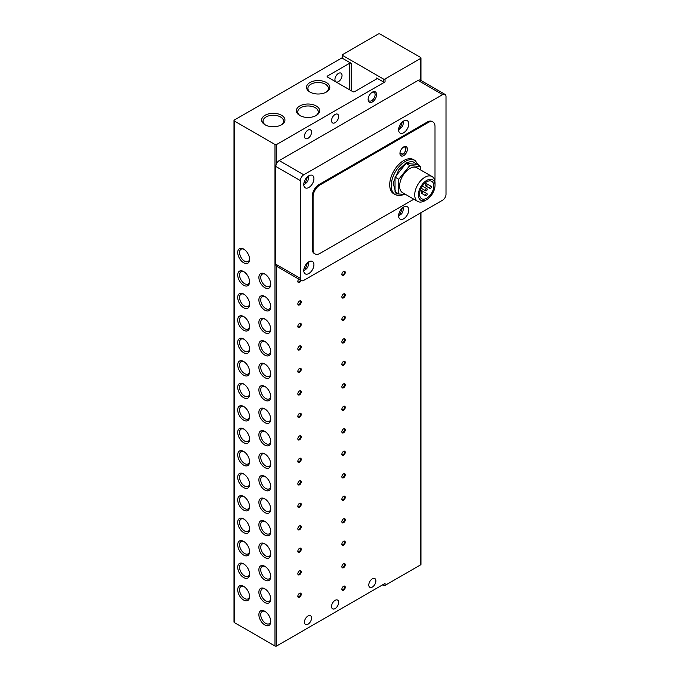 <?xml version="1.0" encoding="UTF-8"?>
<svg xmlns="http://www.w3.org/2000/svg" width="680" height="680" viewBox="0 0 680 680"><rect width="100%" height="100%" fill="white"/><g stroke="black" fill="none" stroke-linecap="round" stroke-linejoin="round"><path stroke-width="1.02" d="M335.096 114.461A5.032 2.907 -60 0 1 337.611 114.206A5.032 2.907 -60 0 1 338.376 118.235A5.032 2.907 -60 0 1 335.096 122.672A5.032 2.907 -60 0 1 332.579 122.919A5.032 2.907 -60 0 1 331.806 118.889A5.032 2.907 -60 0 1 335.096 114.461M308.006 130.101A5.032 2.907 -60 0 1 310.514 129.855A5.032 2.907 -60 0 1 311.287 133.883A5.032 2.907 -60 0 1 308.006 138.312A5.032 2.907 -60 0 1 305.49 138.558A5.032 2.907 -60 0 1 304.716 134.53A5.032 2.907 -60 0 1 308.006 130.101M335.096 600.346A5.032 2.907 -60 0 1 337.611 600.091A5.032 2.907 -60 0 1 338.376 604.129A5.032 2.907 -60 0 1 335.096 608.558A5.032 2.907 -60 0 1 332.579 608.804A5.032 2.907 -60 0 1 331.806 604.775A5.032 2.907 -60 0 1 335.096 600.346M308.006 615.986A5.032 2.907 -60 0 1 310.514 615.74A5.032 2.907 -60 0 1 311.287 619.769A5.032 2.907 -60 0 1 308.006 624.197A5.032 2.907 -60 0 1 305.49 624.444A5.032 2.907 -60 0 1 304.716 620.415A5.032 2.907 -60 0 1 308.006 615.986M338.478 73.397A5.032 2.907 -60 0 1 340.995 73.151A5.032 2.907 -60 0 1 341.768 77.18A5.032 2.907 -60 0 1 338.478 81.609A5.032 2.907 -60 0 1 335.971 81.864A5.032 2.907 -60 0 1 335.197 77.826A5.032 2.907 -60 0 1 338.478 73.397M309.927 92.038L309.927 92.038A11.645 6.723 180 0 1 309.927 82.526A11.645 6.723 180 0 1 326.4 82.526A11.645 6.723 180 0 1 326.4 92.038A11.645 6.723 180 0 1 309.927 92.038M325.873 92.319A10.259 5.924 0 0 0 328.423 88.417A10.259 5.924 0 0 0 325.414 84.227A10.259 5.924 0 0 0 314.236 82.943A10.259 5.924 0 0 0 307.904 88.417A10.259 5.924 0 0 0 310.445 92.319M281.001 125.069A10.259 5.924 0 0 0 283.543 121.168A10.259 5.924 0 0 0 280.543 116.977A10.259 5.924 0 0 0 266.033 116.977A10.259 5.924 0 0 0 263.032 121.168A10.259 5.924 0 0 0 265.574 125.069M265.055 115.277A11.645 6.723 180 0 1 281.528 115.277A11.645 6.723 180 0 1 281.528 124.788L281.528 124.788A11.645 6.723 180 0 1 265.055 124.788A11.645 6.723 180 0 1 265.055 115.277M299.769 115.498L299.769 115.498A11.645 6.723 180 0 1 299.769 105.986A11.645 6.723 180 0 1 316.243 105.986A11.645 6.723 180 0 1 316.243 115.498A11.645 6.723 180 0 1 299.769 115.498M315.716 115.779A10.259 5.924 0 0 0 318.257 111.877A10.259 5.924 0 0 0 315.256 107.695A10.259 5.924 0 0 0 304.079 106.411A10.259 5.924 0 0 0 297.747 111.877A10.259 5.924 0 0 0 300.288 115.779M297.857 393.635A1.878 1.079 120 0 0 298.231 394.306A1.878 1.079 120 0 0 299.166 394.213A1.878 1.079 120 0 0 300.492 391.909A1.878 1.079 120 0 0 300.109 391.051A1.878 1.079 120 0 0 299.344 391.059M297.84 393.865A2.397 1.385 120 0 0 299.54 394.842A2.397 1.385 120 0 0 301.231 391.909A2.397 1.385 120 0 0 299.54 390.932A2.397 1.385 120 0 0 297.84 393.865M297.857 371.152A1.878 1.079 120 0 0 298.231 371.815A1.878 1.079 120 0 0 299.166 371.722A1.878 1.079 120 0 0 300.492 369.427A1.878 1.079 120 0 0 300.109 368.569A1.878 1.079 120 0 0 299.344 368.577M297.84 371.382A2.397 1.385 120 0 0 299.54 372.359A2.397 1.385 120 0 0 301.231 369.427A2.397 1.385 120 0 0 299.54 368.45A2.397 1.385 120 0 0 297.84 371.382M297.857 348.661A1.878 1.079 120 0 0 298.231 349.333A1.878 1.079 120 0 0 299.166 349.24A1.878 1.079 120 0 0 300.492 346.945A1.878 1.079 120 0 0 300.109 346.077A1.878 1.079 120 0 0 299.344 346.086M297.84 348.899A2.397 1.385 120 0 0 299.54 349.877A2.397 1.385 120 0 0 301.231 346.945A2.397 1.385 120 0 0 299.54 345.967A2.397 1.385 120 0 0 297.84 348.899M297.857 326.179A1.878 1.079 120 0 0 298.231 326.842A1.878 1.079 120 0 0 299.166 326.757A1.878 1.079 120 0 0 300.492 324.453A1.878 1.079 120 0 0 300.109 323.595A1.878 1.079 120 0 0 299.344 323.603M297.84 326.409A2.397 1.385 120 0 0 299.54 327.386A2.397 1.385 120 0 0 301.231 324.453A2.397 1.385 120 0 0 299.54 323.476A2.397 1.385 120 0 0 297.84 326.409M297.857 303.697A1.878 1.079 120 0 0 298.231 304.359A1.878 1.079 120 0 0 299.166 304.266A1.878 1.079 120 0 0 300.492 301.971A1.878 1.079 120 0 0 300.109 301.113A1.878 1.079 120 0 0 299.344 301.121M297.84 303.926A2.397 1.385 120 0 0 299.54 304.903A2.397 1.385 120 0 0 301.231 301.971A2.397 1.385 120 0 0 299.54 300.993A2.397 1.385 120 0 0 297.84 303.926M297.857 281.205A1.878 1.079 120 0 0 298.231 281.877A1.878 1.079 120 0 0 299.166 281.784A1.878 1.079 120 0 0 300.416 280.05M298.809 279.115A2.397 1.385 120 0 0 297.84 281.435A2.397 1.385 120 0 0 299.166 282.582A2.397 1.385 120 0 0 301.061 280.423M372.351 587.053A5.032 2.907 120 0 0 375.632 582.615A5.032 2.907 120 0 0 374.858 578.587A5.032 2.907 120 0 0 372.351 578.833A5.032 2.907 120 0 0 369.061 583.27A5.032 2.907 120 0 0 369.835 587.299A5.032 2.907 120 0 0 372.351 587.053M297.857 416.126A1.878 1.079 120 0 0 298.231 416.789A1.878 1.079 120 0 0 299.166 416.695A1.878 1.079 120 0 0 300.492 414.4A1.878 1.079 120 0 0 300.109 413.542A1.878 1.079 120 0 0 299.344 413.542M297.84 416.355A2.397 1.385 120 0 0 299.54 417.333A2.397 1.385 120 0 0 301.231 414.4A2.397 1.385 120 0 0 299.54 413.423A2.397 1.385 120 0 0 297.84 416.355M297.857 438.608A1.878 1.079 120 0 0 298.231 439.271A1.878 1.079 120 0 0 299.166 439.178A1.878 1.079 120 0 0 300.492 436.883A1.878 1.079 120 0 0 300.109 436.024A1.878 1.079 120 0 0 299.344 436.033M297.84 438.838A2.397 1.385 120 0 0 299.54 439.815A2.397 1.385 120 0 0 301.231 436.883A2.397 1.385 120 0 0 299.54 435.906A2.397 1.385 120 0 0 297.84 438.838M297.857 461.091A1.878 1.079 120 0 0 298.231 461.762A1.878 1.079 120 0 0 299.166 461.669A1.878 1.079 120 0 0 300.492 459.365A1.878 1.079 120 0 0 300.109 458.507A1.878 1.079 120 0 0 299.344 458.515M297.84 461.32A2.397 1.385 120 0 0 299.54 462.298A2.397 1.385 120 0 0 301.231 459.365A2.397 1.385 120 0 0 299.54 458.388A2.397 1.385 120 0 0 297.84 461.32M297.857 483.582A1.878 1.079 120 0 0 298.231 484.245A1.878 1.079 120 0 0 299.166 484.151A1.878 1.079 120 0 0 300.492 481.856A1.878 1.079 120 0 0 300.109 480.998A1.878 1.079 120 0 0 299.344 481.006M297.84 483.812A2.397 1.385 120 0 0 299.54 484.789A2.397 1.385 120 0 0 301.231 481.856A2.397 1.385 120 0 0 299.54 480.879A2.397 1.385 120 0 0 297.84 483.812M297.857 506.065A1.878 1.079 120 0 0 298.231 506.727A1.878 1.079 120 0 0 299.166 506.642A1.878 1.079 120 0 0 300.492 504.339A1.878 1.079 120 0 0 300.109 503.481A1.878 1.079 120 0 0 299.344 503.489M297.84 506.294A2.397 1.385 120 0 0 299.54 507.271A2.397 1.385 120 0 0 301.231 504.339A2.397 1.385 120 0 0 299.54 503.362A2.397 1.385 120 0 0 297.84 506.294M297.857 528.547A1.878 1.079 120 0 0 298.231 529.218A1.878 1.079 120 0 0 299.166 529.125A1.878 1.079 120 0 0 300.492 526.83A1.878 1.079 120 0 0 300.109 525.963A1.878 1.079 120 0 0 299.344 525.971M297.84 528.785A2.397 1.385 120 0 0 299.54 529.762A2.397 1.385 120 0 0 301.231 526.83A2.397 1.385 120 0 0 299.54 525.852A2.397 1.385 120 0 0 297.84 528.785M297.857 551.038A1.878 1.079 120 0 0 298.231 551.701A1.878 1.079 120 0 0 299.166 551.608A1.878 1.079 120 0 0 300.492 549.312A1.878 1.079 120 0 0 300.109 548.454A1.878 1.079 120 0 0 299.344 548.462M297.84 551.267A2.397 1.385 120 0 0 299.54 552.245A2.397 1.385 120 0 0 301.231 549.312A2.397 1.385 120 0 0 299.54 548.335A2.397 1.385 120 0 0 297.84 551.267M297.857 573.52A1.878 1.079 120 0 0 298.231 574.192A1.878 1.079 120 0 0 299.166 574.098A1.878 1.079 120 0 0 300.492 571.795A1.878 1.079 120 0 0 300.109 570.937A1.878 1.079 120 0 0 299.344 570.945M297.84 573.75A2.397 1.385 120 0 0 299.54 574.727A2.397 1.385 120 0 0 301.231 571.795A2.397 1.385 120 0 0 299.54 570.817A2.397 1.385 120 0 0 297.84 573.75M297.857 596.012A1.878 1.079 120 0 0 298.231 596.674A1.878 1.079 120 0 0 299.166 596.581A1.878 1.079 120 0 0 300.492 594.286A1.878 1.079 120 0 0 300.109 593.428A1.878 1.079 120 0 0 299.344 593.428M297.84 596.241A2.397 1.385 120 0 0 299.54 597.218A2.397 1.385 120 0 0 301.231 594.286A2.397 1.385 120 0 0 299.54 593.308A2.397 1.385 120 0 0 297.84 596.241M341.878 274.168A1.878 1.079 120 0 0 342.261 274.839A1.878 1.079 120 0 0 343.196 274.745A1.878 1.079 120 0 0 344.522 272.442A1.878 1.079 120 0 0 344.131 271.583A1.878 1.079 120 0 0 343.366 271.592M341.87 274.397A2.397 1.385 120 0 0 343.561 275.375A2.397 1.385 120 0 0 345.253 272.442A2.397 1.385 120 0 0 343.561 271.464A2.397 1.385 120 0 0 341.87 274.397M341.878 296.659A1.878 1.079 120 0 0 342.261 297.322A1.878 1.079 120 0 0 343.196 297.228A1.878 1.079 120 0 0 344.522 294.933A1.878 1.079 120 0 0 344.131 294.075A1.878 1.079 120 0 0 343.366 294.075M341.87 296.888A2.397 1.385 120 0 0 343.561 297.865A2.397 1.385 120 0 0 345.253 294.933A2.397 1.385 120 0 0 343.561 293.955A2.397 1.385 120 0 0 341.87 296.888M341.878 319.141A1.878 1.079 120 0 0 342.261 319.804A1.878 1.079 120 0 0 343.196 319.71A1.878 1.079 120 0 0 344.522 317.416A1.878 1.079 120 0 0 344.131 316.557A1.878 1.079 120 0 0 343.366 316.565M341.87 319.37A2.397 1.385 120 0 0 343.561 320.348A2.397 1.385 120 0 0 345.253 317.416A2.397 1.385 120 0 0 343.561 316.438A2.397 1.385 120 0 0 341.87 319.37M341.878 341.624A1.878 1.079 120 0 0 342.261 342.295A1.878 1.079 120 0 0 343.196 342.201A1.878 1.079 120 0 0 344.522 339.898A1.878 1.079 120 0 0 344.131 339.039A1.878 1.079 120 0 0 343.366 339.048M341.87 341.861A2.397 1.385 120 0 0 343.561 342.839A2.397 1.385 120 0 0 345.253 339.898A2.397 1.385 120 0 0 343.561 338.921A2.397 1.385 120 0 0 341.87 341.861M341.878 364.115A1.878 1.079 120 0 0 342.261 364.777A1.878 1.079 120 0 0 343.196 364.684A1.878 1.079 120 0 0 344.522 362.389A1.878 1.079 120 0 0 344.131 361.53A1.878 1.079 120 0 0 343.366 361.539M341.87 364.344A2.397 1.385 120 0 0 343.561 365.322A2.397 1.385 120 0 0 345.253 362.389A2.397 1.385 120 0 0 343.561 361.411A2.397 1.385 120 0 0 341.87 364.344M341.878 386.597A1.878 1.079 120 0 0 342.261 387.26A1.878 1.079 120 0 0 343.196 387.175A1.878 1.079 120 0 0 344.522 384.872A1.878 1.079 120 0 0 344.131 384.013A1.878 1.079 120 0 0 343.366 384.022M341.87 386.826A2.397 1.385 120 0 0 343.561 387.804A2.397 1.385 120 0 0 345.253 384.872A2.397 1.385 120 0 0 343.561 383.894A2.397 1.385 120 0 0 341.87 386.826M341.878 409.079A1.878 1.079 120 0 0 342.261 409.751A1.878 1.079 120 0 0 343.196 409.657A1.878 1.079 120 0 0 344.522 407.363A1.878 1.079 120 0 0 344.131 406.504A1.878 1.079 120 0 0 343.366 406.504M341.87 409.317A2.397 1.385 120 0 0 343.561 410.295A2.397 1.385 120 0 0 345.253 407.363A2.397 1.385 120 0 0 343.561 406.385A2.397 1.385 120 0 0 341.87 409.317M341.878 431.57A1.878 1.079 120 0 0 342.261 432.233A1.878 1.079 120 0 0 343.196 432.14A1.878 1.079 120 0 0 344.522 429.845A1.878 1.079 120 0 0 344.131 428.986A1.878 1.079 120 0 0 343.366 428.995M341.87 431.8A2.397 1.385 120 0 0 343.561 432.777A2.397 1.385 120 0 0 345.253 429.845A2.397 1.385 120 0 0 343.561 428.868A2.397 1.385 120 0 0 341.87 431.8M341.878 454.053A1.878 1.079 120 0 0 342.261 454.725A1.878 1.079 120 0 0 343.196 454.631A1.878 1.079 120 0 0 344.522 452.327A1.878 1.079 120 0 0 344.131 451.469A1.878 1.079 120 0 0 343.366 451.477M341.87 454.283A2.397 1.385 120 0 0 343.561 455.26A2.397 1.385 120 0 0 345.253 452.327A2.397 1.385 120 0 0 343.561 451.35A2.397 1.385 120 0 0 341.87 454.283M341.878 476.544A1.878 1.079 120 0 0 342.261 477.207A1.878 1.079 120 0 0 343.196 477.113A1.878 1.079 120 0 0 344.522 474.818A1.878 1.079 120 0 0 344.131 473.96A1.878 1.079 120 0 0 343.366 473.96M341.87 476.773A2.397 1.385 120 0 0 343.561 477.751A2.397 1.385 120 0 0 345.253 474.818A2.397 1.385 120 0 0 343.561 473.841A2.397 1.385 120 0 0 341.87 476.773M341.878 499.026A1.878 1.079 120 0 0 342.261 499.69A1.878 1.079 120 0 0 343.196 499.596A1.878 1.079 120 0 0 344.522 497.301A1.878 1.079 120 0 0 344.131 496.442A1.878 1.079 120 0 0 343.366 496.451M341.87 499.256A2.397 1.385 120 0 0 343.561 500.233A2.397 1.385 120 0 0 345.253 497.301A2.397 1.385 120 0 0 343.561 496.323A2.397 1.385 120 0 0 341.87 499.256M341.878 521.509A1.878 1.079 120 0 0 342.261 522.181A1.878 1.079 120 0 0 343.196 522.087A1.878 1.079 120 0 0 344.522 519.784A1.878 1.079 120 0 0 344.131 518.925A1.878 1.079 120 0 0 343.366 518.933M341.87 521.738A2.397 1.385 120 0 0 343.561 522.725A2.397 1.385 120 0 0 345.253 519.784A2.397 1.385 120 0 0 343.561 518.806A2.397 1.385 120 0 0 341.87 521.738M341.878 544A1.878 1.079 120 0 0 342.261 544.663A1.878 1.079 120 0 0 343.196 544.569A1.878 1.079 120 0 0 344.522 542.274A1.878 1.079 120 0 0 344.131 541.416A1.878 1.079 120 0 0 343.366 541.424M341.87 544.229A2.397 1.385 120 0 0 343.561 545.207A2.397 1.385 120 0 0 345.253 542.274A2.397 1.385 120 0 0 343.561 541.297A2.397 1.385 120 0 0 341.87 544.229M341.878 566.483A1.878 1.079 120 0 0 342.261 567.145A1.878 1.079 120 0 0 343.196 567.06A1.878 1.079 120 0 0 344.522 564.757A1.878 1.079 120 0 0 344.131 563.899A1.878 1.079 120 0 0 343.366 563.907M341.87 566.712A2.397 1.385 120 0 0 343.561 567.689A2.397 1.385 120 0 0 345.253 564.757A2.397 1.385 120 0 0 343.561 563.779A2.397 1.385 120 0 0 341.87 566.712M341.878 588.965A1.878 1.079 120 0 0 342.261 589.637A1.878 1.079 120 0 0 343.196 589.543A1.878 1.079 120 0 0 344.522 587.248A1.878 1.079 120 0 0 344.131 586.389A1.878 1.079 120 0 0 343.366 586.389M341.87 589.203A2.397 1.385 120 0 0 343.561 590.181A2.397 1.385 120 0 0 345.253 587.248A2.397 1.385 120 0 0 343.561 586.27A2.397 1.385 120 0 0 341.87 589.203M371.96 92.412A4.947 2.856 -60 0 1 374.094 92.344A4.947 2.856 -60 0 1 375.113 94.614A4.947 2.856 -60 0 1 371.611 100.674A4.947 2.856 -60 0 1 369.138 100.921A4.947 2.856 -60 0 1 368.135 99.05M264.826 274.006A8.381 4.837 -120 0 0 258.893 277.431A8.381 4.837 -120 0 0 264.826 287.7A8.381 4.837 -120 0 0 270.75 284.274A8.381 4.837 -120 0 0 264.826 274.006L264.826 274.006M265.302 274.303A7.08 4.088 -120 0 0 262.2 274.185A7.08 4.088 -120 0 0 261.111 279.863A7.08 4.088 -120 0 0 265.744 286.11A7.08 4.088 -120 0 0 269.28 286.458A7.08 4.088 -120 0 0 270.733 283.713M264.826 296.497A8.381 4.837 -120 0 0 258.893 299.914A8.381 4.837 -120 0 0 264.826 310.182A8.381 4.837 -120 0 0 270.75 306.756A8.381 4.837 -120 0 0 264.826 296.497L264.826 296.497M265.302 296.795A7.08 4.088 -120 0 0 262.2 296.675A7.08 4.088 -120 0 0 261.111 302.353A7.08 4.088 -120 0 0 265.744 308.593A7.08 4.088 -120 0 0 269.28 308.941A7.08 4.088 -120 0 0 270.733 306.195M264.826 318.979A8.381 4.837 -120 0 0 258.893 322.405A8.381 4.837 -120 0 0 264.826 332.664A8.381 4.837 -120 0 0 270.75 329.248A8.381 4.837 -120 0 0 264.826 318.979L264.826 318.979M265.302 319.277A7.08 4.088 -120 0 0 262.2 319.158A7.08 4.088 -120 0 0 261.111 324.836A7.08 4.088 -120 0 0 265.744 331.075A7.08 4.088 -120 0 0 269.28 331.432A7.08 4.088 -120 0 0 270.733 328.686M264.826 341.462A8.381 4.837 -120 0 0 258.893 344.887A8.381 4.837 -120 0 0 264.826 355.155A8.381 4.837 -120 0 0 270.75 351.73A8.381 4.837 -120 0 0 264.826 341.462L264.826 341.462M265.302 341.768A7.08 4.088 -120 0 0 262.2 341.64A7.08 4.088 -120 0 0 261.111 347.319A7.08 4.088 -120 0 0 265.744 353.566A7.08 4.088 -120 0 0 269.28 353.914A7.08 4.088 -120 0 0 270.733 351.169M264.826 363.953A8.381 4.837 -120 0 0 258.893 367.37A8.381 4.837 -120 0 0 264.826 377.638A8.381 4.837 -120 0 0 270.75 374.212A8.381 4.837 -120 0 0 264.826 363.953L264.826 363.953M265.302 364.25A7.08 4.088 -120 0 0 262.2 364.131A7.08 4.088 -120 0 0 261.111 369.809A7.08 4.088 -120 0 0 265.744 376.048A7.08 4.088 -120 0 0 269.28 376.397A7.08 4.088 -120 0 0 270.733 373.651M264.826 386.435A8.381 4.837 -120 0 0 258.893 389.861A8.381 4.837 -120 0 0 264.826 400.12A8.381 4.837 -120 0 0 270.75 396.703A8.381 4.837 -120 0 0 264.826 386.435L264.826 386.435M265.302 386.733A7.08 4.088 -120 0 0 262.2 386.614A7.08 4.088 -120 0 0 261.111 392.292A7.08 4.088 -120 0 0 265.744 398.539A7.08 4.088 -120 0 0 269.28 398.888A7.08 4.088 -120 0 0 270.733 396.142M264.826 408.926A8.381 4.837 -120 0 0 258.893 412.344A8.381 4.837 -120 0 0 264.826 422.611A8.381 4.837 -120 0 0 270.75 419.186A8.381 4.837 -120 0 0 264.826 408.926L264.826 408.926M265.302 409.224A7.08 4.088 -120 0 0 262.2 409.105A7.08 4.088 -120 0 0 261.111 414.774A7.08 4.088 -120 0 0 265.744 421.022A7.08 4.088 -120 0 0 269.28 421.37A7.08 4.088 -120 0 0 270.733 418.625M264.826 431.409A8.381 4.837 -120 0 0 258.893 434.834A8.381 4.837 -120 0 0 264.826 445.094A8.381 4.837 -120 0 0 270.75 441.677A8.381 4.837 -120 0 0 264.826 431.409L264.826 431.409M265.302 431.707A7.08 4.088 -120 0 0 262.2 431.587A7.08 4.088 -120 0 0 261.111 437.265A7.08 4.088 -120 0 0 265.744 443.504A7.08 4.088 -120 0 0 269.28 443.862A7.08 4.088 -120 0 0 270.733 441.108M264.826 453.892A8.381 4.837 -120 0 0 258.893 457.317A8.381 4.837 -120 0 0 264.826 467.585A8.381 4.837 -120 0 0 270.75 464.16A8.381 4.837 -120 0 0 264.826 453.892L264.826 453.892M265.302 454.189A7.08 4.088 -120 0 0 262.2 454.07A7.08 4.088 -120 0 0 261.111 459.748A7.08 4.088 -120 0 0 265.744 465.995A7.08 4.088 -120 0 0 269.28 466.344A7.08 4.088 -120 0 0 270.733 463.598M264.826 476.383A8.381 4.837 -120 0 0 258.893 479.8A8.381 4.837 -120 0 0 264.826 490.067A8.381 4.837 -120 0 0 270.75 486.642A8.381 4.837 -120 0 0 264.826 476.383L264.826 476.383M265.302 476.68A7.08 4.088 -120 0 0 262.2 476.561A7.08 4.088 -120 0 0 261.111 482.239A7.08 4.088 -120 0 0 265.744 488.478A7.08 4.088 -120 0 0 269.28 488.827A7.08 4.088 -120 0 0 270.733 486.081M264.826 498.865A8.381 4.837 -120 0 0 258.893 502.29A8.381 4.837 -120 0 0 264.826 512.55A8.381 4.837 -120 0 0 270.75 509.133A8.381 4.837 -120 0 0 264.826 498.865L264.826 498.865M265.302 499.162A7.08 4.088 -120 0 0 262.2 499.043A7.08 4.088 -120 0 0 261.111 504.721A7.08 4.088 -120 0 0 265.744 510.96A7.08 4.088 -120 0 0 269.28 511.317A7.08 4.088 -120 0 0 270.733 508.572M264.826 521.347A8.381 4.837 -120 0 0 258.893 524.773A8.381 4.837 -120 0 0 264.826 535.041A8.381 4.837 -120 0 0 270.75 531.615A8.381 4.837 -120 0 0 264.826 521.347L264.826 521.347M265.302 521.654A7.08 4.088 -120 0 0 262.2 521.526A7.08 4.088 -120 0 0 261.111 527.204A7.08 4.088 -120 0 0 265.744 533.452A7.08 4.088 -120 0 0 269.28 533.8A7.08 4.088 -120 0 0 270.733 531.054M264.826 543.838A8.381 4.837 -120 0 0 258.893 547.255A8.381 4.837 -120 0 0 264.826 557.524A8.381 4.837 -120 0 0 270.75 554.098A8.381 4.837 -120 0 0 264.826 543.838L264.826 543.838M265.302 544.136A7.08 4.088 -120 0 0 262.2 544.017A7.08 4.088 -120 0 0 261.111 549.695A7.08 4.088 -120 0 0 265.744 555.934A7.08 4.088 -120 0 0 269.28 556.283A7.08 4.088 -120 0 0 270.733 553.537M264.826 566.321A8.381 4.837 -120 0 0 258.893 569.746A8.381 4.837 -120 0 0 264.826 580.006A8.381 4.837 -120 0 0 270.75 576.589A8.381 4.837 -120 0 0 264.826 566.321L264.826 566.321M265.302 566.619A7.08 4.088 -120 0 0 262.2 566.5A7.08 4.088 -120 0 0 261.111 572.178A7.08 4.088 -120 0 0 265.744 578.425A7.08 4.088 -120 0 0 269.28 578.774A7.08 4.088 -120 0 0 270.733 576.028M264.826 588.812A8.381 4.837 -120 0 0 258.893 592.229A8.381 4.837 -120 0 0 264.826 602.497A8.381 4.837 -120 0 0 270.75 599.071A8.381 4.837 -120 0 0 264.826 588.812L264.826 588.812M265.302 589.11A7.08 4.088 -120 0 0 262.2 588.99A7.08 4.088 -120 0 0 261.111 594.66A7.08 4.088 -120 0 0 265.744 600.908A7.08 4.088 -120 0 0 269.28 601.256A7.08 4.088 -120 0 0 270.733 598.51M264.826 611.294A8.381 4.837 -120 0 0 258.893 614.712A8.381 4.837 -120 0 0 264.826 624.979A8.381 4.837 -120 0 0 270.75 621.562A8.381 4.837 -120 0 0 264.826 611.294L264.826 611.294M265.302 611.592A7.08 4.088 -120 0 0 262.2 611.473A7.08 4.088 -120 0 0 261.111 617.151A7.08 4.088 -120 0 0 265.744 623.39A7.08 4.088 -120 0 0 269.28 623.747A7.08 4.088 -120 0 0 270.733 620.993M243.652 249.075A8.381 4.837 -120 0 0 237.728 252.501A8.381 4.837 -120 0 0 243.652 262.769A8.381 4.837 -120 0 0 249.585 259.344A8.381 4.837 -120 0 0 243.652 249.075L243.652 249.075M244.137 249.381A7.08 4.088 -120 0 0 241.034 249.254A7.08 4.088 -120 0 0 239.947 254.932A7.08 4.088 -120 0 0 244.571 261.179A7.08 4.088 -120 0 0 248.115 261.528A7.08 4.088 -120 0 0 249.56 258.782M243.652 271.567A8.381 4.837 -120 0 0 237.728 274.983A8.381 4.837 -120 0 0 243.652 285.251A8.381 4.837 -120 0 0 249.585 281.826A8.381 4.837 -120 0 0 243.652 271.567L243.652 271.567M244.137 271.864A7.08 4.088 -120 0 0 241.034 271.745A7.08 4.088 -120 0 0 239.947 277.423A7.08 4.088 -120 0 0 244.571 283.662A7.08 4.088 -120 0 0 248.115 284.01A7.08 4.088 -120 0 0 249.56 281.265M243.652 294.049A8.381 4.837 -120 0 0 237.728 297.475A8.381 4.837 -120 0 0 243.652 307.734A8.381 4.837 -120 0 0 249.585 304.317A8.381 4.837 -120 0 0 243.652 294.049L243.652 294.049M244.137 294.346A7.08 4.088 -120 0 0 241.034 294.227A7.08 4.088 -120 0 0 239.947 299.905A7.08 4.088 -120 0 0 244.571 306.153A7.08 4.088 -120 0 0 248.115 306.501A7.08 4.088 -120 0 0 249.56 303.756M243.652 316.54A8.381 4.837 -120 0 0 237.728 319.957A8.381 4.837 -120 0 0 243.652 330.225A8.381 4.837 -120 0 0 249.585 326.8A8.381 4.837 -120 0 0 243.652 316.54L243.652 316.54M244.137 316.837A7.08 4.088 -120 0 0 241.034 316.719A7.08 4.088 -120 0 0 239.947 322.388A7.08 4.088 -120 0 0 244.571 328.635A7.08 4.088 -120 0 0 248.115 328.984A7.08 4.088 -120 0 0 249.56 326.238M243.652 339.023A8.381 4.837 -120 0 0 237.728 342.44A8.381 4.837 -120 0 0 243.652 352.707A8.381 4.837 -120 0 0 249.585 349.291A8.381 4.837 -120 0 0 243.652 339.023L243.652 339.023M244.137 339.32A7.08 4.088 -120 0 0 241.034 339.201A7.08 4.088 -120 0 0 239.947 344.879A7.08 4.088 -120 0 0 244.571 351.118A7.08 4.088 -120 0 0 248.115 351.475A7.08 4.088 -120 0 0 249.56 348.721M243.652 361.505A8.381 4.837 -120 0 0 237.728 364.93A8.381 4.837 -120 0 0 243.652 375.199A8.381 4.837 -120 0 0 249.585 371.773A8.381 4.837 -120 0 0 243.652 361.505L243.652 361.505M244.137 361.802A7.08 4.088 -120 0 0 241.034 361.683A7.08 4.088 -120 0 0 239.947 367.361A7.08 4.088 -120 0 0 244.571 373.609A7.08 4.088 -120 0 0 248.115 373.957A7.08 4.088 -120 0 0 249.56 371.212M243.652 383.996A8.381 4.837 -120 0 0 237.728 387.413A8.381 4.837 -120 0 0 243.652 397.681A8.381 4.837 -120 0 0 249.585 394.255A8.381 4.837 -120 0 0 243.652 383.996L243.652 383.996M244.137 384.293A7.08 4.088 -120 0 0 241.034 384.175A7.08 4.088 -120 0 0 239.947 389.852A7.08 4.088 -120 0 0 244.571 396.091A7.08 4.088 -120 0 0 248.115 396.44A7.08 4.088 -120 0 0 249.56 393.695M243.652 406.478A8.381 4.837 -120 0 0 237.728 409.904A8.381 4.837 -120 0 0 243.652 420.163A8.381 4.837 -120 0 0 249.585 416.747A8.381 4.837 -120 0 0 243.652 406.478L243.652 406.478M244.137 406.776A7.08 4.088 -120 0 0 241.034 406.657A7.08 4.088 -120 0 0 239.947 412.335A7.08 4.088 -120 0 0 244.571 418.574A7.08 4.088 -120 0 0 248.115 418.931A7.08 4.088 -120 0 0 249.56 416.177M243.652 428.961A8.381 4.837 -120 0 0 237.728 432.387A8.381 4.837 -120 0 0 243.652 442.654A8.381 4.837 -120 0 0 249.585 439.229A8.381 4.837 -120 0 0 243.652 428.961L243.652 428.961M244.137 429.258A7.08 4.088 -120 0 0 241.034 429.139A7.08 4.088 -120 0 0 239.947 434.817A7.08 4.088 -120 0 0 244.571 441.065A7.08 4.088 -120 0 0 248.115 441.413A7.08 4.088 -120 0 0 249.56 438.668M243.652 451.452A8.381 4.837 -120 0 0 237.728 454.869A8.381 4.837 -120 0 0 243.652 465.137A8.381 4.837 -120 0 0 249.585 461.712A8.381 4.837 -120 0 0 243.652 451.452L243.652 451.452M244.137 451.75A7.08 4.088 -120 0 0 241.034 451.631A7.08 4.088 -120 0 0 239.947 457.308A7.08 4.088 -120 0 0 244.571 463.548A7.08 4.088 -120 0 0 248.115 463.896A7.08 4.088 -120 0 0 249.56 461.15M243.652 473.935A8.381 4.837 -120 0 0 237.728 477.36A8.381 4.837 -120 0 0 243.652 487.619A8.381 4.837 -120 0 0 249.585 484.202A8.381 4.837 -120 0 0 243.652 473.935L243.652 473.935M244.137 474.232A7.08 4.088 -120 0 0 241.034 474.113A7.08 4.088 -120 0 0 239.947 479.791A7.08 4.088 -120 0 0 244.571 486.038A7.08 4.088 -120 0 0 248.115 486.387A7.08 4.088 -120 0 0 249.56 483.642M243.652 496.425A8.381 4.837 -120 0 0 237.728 499.842A8.381 4.837 -120 0 0 243.652 510.111A8.381 4.837 -120 0 0 249.585 506.685A8.381 4.837 -120 0 0 243.652 496.425L243.652 496.425M244.137 496.723A7.08 4.088 -120 0 0 241.034 496.604A7.08 4.088 -120 0 0 239.947 502.273A7.08 4.088 -120 0 0 244.571 508.521A7.08 4.088 -120 0 0 248.115 508.869A7.08 4.088 -120 0 0 249.56 506.124M243.652 518.908A8.381 4.837 -120 0 0 237.728 522.325A8.381 4.837 -120 0 0 243.652 532.593A8.381 4.837 -120 0 0 249.585 529.176A8.381 4.837 -120 0 0 243.652 518.908L243.652 518.908M244.137 519.206A7.08 4.088 -120 0 0 241.034 519.087A7.08 4.088 -120 0 0 239.947 524.764A7.08 4.088 -120 0 0 244.571 531.004A7.08 4.088 -120 0 0 248.115 531.361A7.08 4.088 -120 0 0 249.56 528.606M243.652 541.39A8.381 4.837 -120 0 0 237.728 544.816A8.381 4.837 -120 0 0 243.652 555.084A8.381 4.837 -120 0 0 249.585 551.659A8.381 4.837 -120 0 0 243.652 541.39L243.652 541.39M244.137 541.688A7.08 4.088 -120 0 0 241.034 541.569A7.08 4.088 -120 0 0 239.947 547.247A7.08 4.088 -120 0 0 244.571 553.494A7.08 4.088 -120 0 0 248.115 553.843A7.08 4.088 -120 0 0 249.56 551.097M243.652 563.881A8.381 4.837 -120 0 0 237.728 567.298A8.381 4.837 -120 0 0 243.652 577.567A8.381 4.837 -120 0 0 249.585 574.141A8.381 4.837 -120 0 0 243.652 563.881L243.652 563.881M244.137 564.179A7.08 4.088 -120 0 0 241.034 564.06A7.08 4.088 -120 0 0 239.947 569.738A7.08 4.088 -120 0 0 244.571 575.977A7.08 4.088 -120 0 0 248.115 576.325A7.08 4.088 -120 0 0 249.56 573.58M243.652 586.364A8.381 4.837 -120 0 0 237.728 589.789A8.381 4.837 -120 0 0 243.652 600.049A8.381 4.837 -120 0 0 249.585 596.632A8.381 4.837 -120 0 0 243.652 586.364L243.652 586.364M244.137 586.662A7.08 4.088 -120 0 0 241.034 586.542A7.08 4.088 -120 0 0 239.947 592.221A7.08 4.088 -120 0 0 244.571 598.46A7.08 4.088 -120 0 0 248.115 598.817A7.08 4.088 -120 0 0 249.56 596.062M368.118 99.501A5.984 3.46 120 0 0 372.351 101.949A5.984 3.46 120 0 0 376.584 94.614A5.984 3.46 120 0 0 372.351 92.166A5.984 3.46 120 0 0 368.118 99.501M403.673 121.006A7.182 4.148 -60 0 1 407.269 120.649A7.182 4.148 -60 0 1 408.365 126.412A7.182 4.148 -60 0 1 403.673 132.744A7.182 4.148 -60 0 1 400.087 133.093A7.182 4.148 -60 0 1 398.981 127.338A7.182 4.148 -60 0 1 403.673 121.006M403.673 207.043A7.182 4.148 -60 0 1 407.269 206.686A7.182 4.148 -60 0 1 408.365 212.441A7.182 4.148 -60 0 1 403.673 218.773A7.182 4.148 -60 0 1 400.087 219.13A7.182 4.148 -60 0 1 398.981 213.375A7.182 4.148 -60 0 1 403.673 207.043M308.848 175.755A7.182 4.148 -60 0 1 312.443 175.397A7.182 4.148 -60 0 1 313.539 181.16A7.182 4.148 -60 0 1 308.848 187.484A7.182 4.148 -60 0 1 305.26 187.841A7.182 4.148 -60 0 1 304.155 182.087A7.182 4.148 -60 0 1 308.848 175.755M308.848 261.791A7.182 4.148 -60 0 1 312.443 261.435A7.182 4.148 -60 0 1 313.539 267.189A7.182 4.148 -60 0 1 308.848 273.522A7.182 4.148 -60 0 1 305.26 273.878A7.182 4.148 -60 0 1 304.155 268.115A7.182 4.148 -60 0 1 308.848 261.791M415.08 160.506A19.754 11.407 -60 0 0 405.195 161.483A19.754 11.407 -60 0 0 392.292 178.891A19.754 11.407 -60 0 0 395.318 194.726L393.796 193.843A19.754 11.407 -60 0 1 390.771 178.016A19.754 11.407 -60 0 1 403.673 160.599A19.754 11.407 -60 0 1 413.55 159.621L415.08 160.506L418.846 165.444M403.673 147.016A5.27 3.043 -60 0 1 406.308 146.752A5.27 3.043 -60 0 1 407.116 150.977A5.27 3.043 -60 0 1 403.673 155.618A5.27 3.043 -60 0 1 401.038 155.881A5.27 3.043 -60 0 1 400.231 151.657A5.27 3.043 -60 0 1 403.673 147.016M424.889 200.71L426.7 199.665L424.889 200.71A14.365 8.296 -60 0 1 417.699 201.424L402.585 192.695A14.365 8.296 -60 0 1 400.384 181.186A14.365 8.296 -60 0 1 409.768 168.521A14.365 8.296 -60 0 1 416.95 167.807L432.072 176.536A14.365 8.296 -60 0 1 435.047 183.115L435.047 185.215A11.798 6.808 -60 0 1 426.7 199.665A11.798 6.808 -60 0 1 418.361 194.845A11.798 6.808 -60 0 1 426.7 180.395A11.798 6.808 -60 0 1 435.047 185.215M417.699 201.424A14.365 8.296 -60 0 1 415.497 189.907A14.365 8.296 -60 0 1 424.889 177.25A14.365 8.296 -60 0 1 432.072 176.536M426.7 198.245A10.056 5.806 120 0 0 433.271 189.38A10.056 5.806 120 0 0 431.732 181.322A10.056 5.806 120 0 0 426.7 181.815A10.056 5.806 120 0 0 420.129 190.68A10.056 5.806 120 0 0 421.676 198.738A10.056 5.806 120 0 0 426.7 198.245M426.368 190.808A1.198 0.689 -60 0 1 425.765 190.868A1.198 0.689 -60 0 1 425.587 189.916A1.198 0.689 -60 0 1 426.368 188.853A1.198 0.689 -60 0 1 426.964 188.793A1.198 0.689 -60 0 1 427.15 189.754A1.198 0.689 -60 0 1 426.368 190.808M422.135 193.256A1.198 0.689 -60 0 1 421.532 193.316A1.198 0.689 -60 0 1 421.353 192.355A1.198 0.689 -60 0 1 422.135 191.301A1.198 0.689 -60 0 1 422.73 191.242A1.198 0.689 -60 0 1 422.918 192.202A1.198 0.689 -60 0 1 422.135 193.256M430.601 188.369A1.198 0.689 -60 0 1 429.998 188.428A1.198 0.689 -60 0 1 429.82 187.468A1.198 0.689 -60 0 1 430.601 186.413A1.198 0.689 -60 0 1 431.197 186.354A1.198 0.689 -60 0 1 431.383 187.315A1.198 0.689 -60 0 1 430.601 188.369M426.368 195.704A1.198 0.689 -60 0 1 425.765 195.763A1.198 0.689 -60 0 1 425.587 194.803A1.198 0.689 -60 0 1 426.368 193.749A1.198 0.689 -60 0 1 426.964 193.69A1.198 0.689 -60 0 1 427.15 194.642A1.198 0.689 -60 0 1 426.368 195.704M426.368 185.92A1.198 0.689 -60 0 1 425.765 185.98A1.198 0.689 -60 0 1 425.587 185.019A1.198 0.689 -60 0 1 426.368 183.965A1.198 0.689 -60 0 1 426.964 183.906A1.198 0.689 -60 0 1 427.15 184.867A1.198 0.689 -60 0 1 426.368 185.92M342.363 57.664L234.345 120.029A1.198 0.689 180 0 0 233.996 120.521A1.198 0.689 180 0 0 234.345 121.006L274.983 144.475L274.983 646A1.198 0.689 0 0 0 276.675 646L385.05 583.432L385.05 585.387L420.605 564.859A1.198 0.689 0 0 0 420.962 564.366L420.962 212.704M420.962 80.486L420.962 57.953A1.198 0.689 180 0 0 420.605 57.46L379.967 34A1.198 0.689 180 0 0 378.275 34L342.712 54.528A1.198 0.689 180 0 0 342.363 55.02A1.198 0.689 180 0 0 342.712 55.505L383.358 78.974A1.198 0.689 180 0 0 385.05 78.974L420.605 58.438L420.605 80.282A4.785 2.762 120 0 0 420.461 80.197A4.785 2.762 120 0 0 418.064 80.435L279.216 160.599A4.785 2.762 120 0 0 276.675 163.395A4.785 2.762 120 0 0 275.833 166.472L275.833 264.231A4.785 2.762 120 0 0 276.675 266.33A4.785 2.762 120 0 0 276.82 266.424L301.376 280.602A4.785 2.762 120 0 0 303.773 280.364L442.62 200.201A4.785 2.762 -60 0 0 446.004 194.335L446.004 96.569A4.785 2.762 120 0 0 445.017 94.376A4.785 2.762 120 0 0 442.62 94.614L303.773 174.777A4.785 2.762 120 0 0 300.381 180.642L300.381 278.409A4.785 2.762 120 0 0 301.376 280.602M382.508 584.902L383.358 585.387A1.198 0.689 0 0 0 385.05 585.387M233.996 120.521L233.996 622.047A1.198 0.689 0 0 0 234.345 622.54L274.983 646M276.675 163.395L276.675 144.475A1.198 0.689 180 0 1 274.983 144.475M276.675 144.475L385.05 81.906L385.05 78.974M376.584 77.996A1.198 0.689 180 0 1 376.933 78.48A1.198 0.689 180 0 1 376.584 78.974L376.584 77.996L383.358 81.906A1.198 0.689 0 0 0 385.05 81.906M376.584 78.974L354.569 91.681A1.198 0.689 180 0 1 352.877 91.681L327.479 77.019A1.198 0.689 180 0 1 327.123 76.525A1.198 0.689 180 0 1 327.479 76.041L349.486 63.325A1.198 0.689 180 0 1 351.186 63.325L342.712 58.438A1.198 0.689 180 0 1 342.363 57.953L342.363 55.02M420.962 57.953A1.198 0.689 180 0 1 420.605 58.438M413.856 199.206L319.855 253.478A9.579 5.534 -60 0 1 315.07 253.954L314.219 253.462A9.579 5.534 -60 0 1 312.239 249.075L312.239 196.291A9.579 5.534 -60 0 1 319.005 184.552L427.38 121.983A9.579 5.534 -60 0 1 432.174 121.516L433.015 122.001A9.579 5.534 -60 0 1 435.004 126.386L435.004 179.18A9.579 5.534 -60 0 1 434.851 180.922M427.38 121.983L428.23 122.477A9.579 5.534 -60 0 1 433.015 122.001M428.23 122.477L319.855 185.045L319.005 184.552M312.239 196.291L313.08 196.775A9.579 5.534 -60 0 1 319.855 185.045M313.08 196.775L313.08 249.569L312.239 249.075M315.07 253.954A9.579 5.534 -60 0 1 313.08 249.569M420.775 170.017L420.775 166.557L417.052 164.407L406.045 163.429L395.037 177.123L395.037 191.794L398.76 193.944L405.85 194.582M395.037 177.123L398.76 179.273L398.76 193.944M406.045 163.429L409.768 165.58L398.76 179.273M420.775 166.557L409.768 165.58M402.33 121.992L400.291 127.848L398.777 128.146M402.33 208.029L400.291 213.885L398.777 214.183M307.504 176.74L305.464 182.597L303.951 182.894M307.504 262.777L305.464 268.634L303.951 268.931M403.656 194.386L396.142 193.766L393.108 183.039L398.879 169.541L406.045 162.953L412.089 161.16L418.004 164.959M402.832 147.5C406.249 144.347 406.249 153.357 402.832 154.147L399.976 152.932M234.345 622.54L234.345 121.006M342.712 58.438L342.712 55.505M276.675 646L276.675 266.33M420.605 212.908L420.605 564.859M383.358 584.409L383.358 585.387M351.186 63.325L351.186 90.703M383.358 81.906L383.358 78.974M327.479 76.041L327.479 77.019M349.486 89.726L349.486 63.325M303.773 174.777L279.216 160.599M418.064 80.435L442.62 94.614M300.381 278.409L275.833 264.231M275.833 166.472L300.381 180.642M403.801 120.938L402.696 126.217L398.599 129.948M403.801 206.975L402.696 212.245L401.514 213.903L398.599 215.985M308.975 175.686L307.87 180.956L306.688 182.614L303.773 184.696M308.975 261.715L307.87 266.993L306.688 268.651L303.773 270.725M405.425 146.506L406.019 148.053L405.17 151.904L402.577 154.7L400.384 155.236M421.115 188.181L425.765 190.868M425.765 195.763L421.532 193.316M425.765 185.98L429.998 188.428M420.461 80.197L445.017 94.376M395.318 194.726L399.185 195.755L404.549 194.463M422.305 186.107L426.964 188.793M420.393 189.89L426.964 193.69M425.187 182.886L431.197 186.354"/></g></svg>
